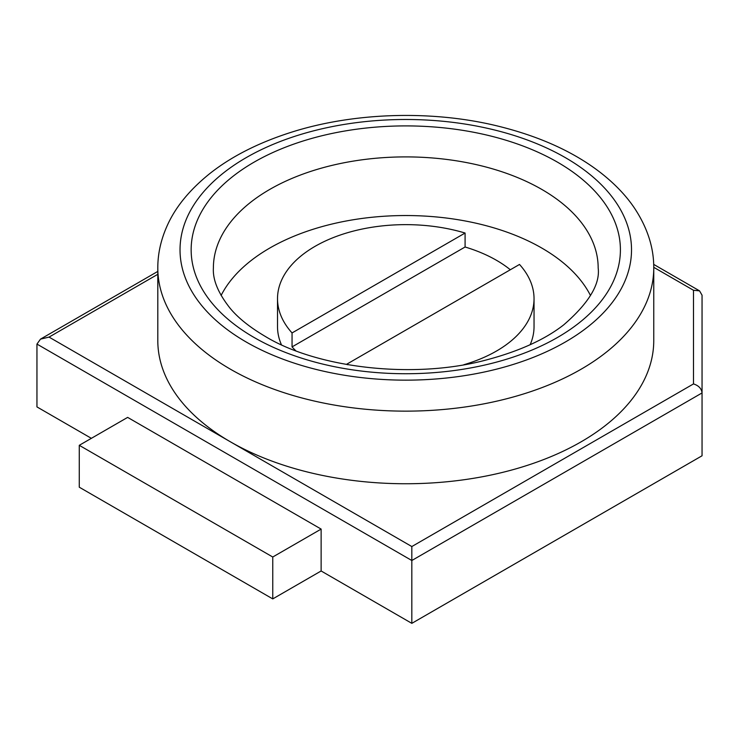 <?xml version="1.0" encoding="UTF-8"?>
<svg xmlns="http://www.w3.org/2000/svg" width="739" height="739" viewBox="0 0 739 739"><rect width="100%" height="100%" fill="white"/><g stroke="black" fill="none" stroke-linecap="round" stroke-linejoin="round"><path stroke-width="1.11" d="M465.09 233.034A128.263 74.048 0 0 0 277.513 298.695A128.263 74.048 0 0 0 292.053 332.938L465.09 233.034L465.09 247.002A128.263 74.048 180 0 1 510.316 269.753M465.09 247.002L292.053 346.896A128.263 74.048 180 0 0 295.766 350.729M292.053 332.938L292.053 346.896M463.833 364.724A128.263 74.048 0 0 0 534.038 298.695A128.263 74.048 0 0 0 519.508 264.451L346.471 364.355A128.263 74.048 0 0 0 347.718 364.724M281.411 344.725A128.263 74.048 180 0 1 277.513 326.62L277.513 298.695M534.038 298.695L534.038 326.62A128.263 74.048 180 0 1 530.149 344.725M221.1 295.48A192.399 111.081 180 0 1 405.785 215.539A192.399 111.081 180 0 1 590.461 295.48M157.804 267.971L157.804 340.587A247.971 143.163 0 0 0 230.429 441.82A247.971 143.163 0 0 0 500.672 472.849A247.971 143.163 0 0 0 653.756 340.587L653.756 267.971C653.876 247.907 647.586 228.157 634.884 208.721C626.589 196.204 615.411 184.38 601.343 173.259C573.834 151.698 538.426 135.754 495.139 125.427C429.655 109.917 352.401 112.624 290.566 132.493C257.929 142.96 230.79 156.834 209.146 174.099C189.766 189.803 175.956 206.606 167.735 224.499C161.074 238.891 157.767 253.385 157.804 267.971A247.971 143.163 0 0 0 230.429 369.204A247.971 143.163 0 0 0 500.672 400.242A247.971 143.163 0 0 0 653.756 267.971M321.132 570.979L321.132 529.087L127.644 417.387L79.276 445.312L79.276 487.204L272.756 598.904L321.132 570.979L411.826 623.346L702.05 455.778L702.05 295.203L699.547 290.861L693.496 290.27L653.747 267.315M411.826 623.346L411.826 560.504L702.05 392.945C701.533 388.594 698.678 385.582 693.496 383.92L693.496 290.27M91.368 438.329L36.95 406.912L36.95 344.078L411.826 560.504L411.826 546.546L693.496 383.92M36.95 344.078L40.488 339.136L49.042 337.095L411.826 546.546M79.276 445.312L272.756 557.012L321.132 529.087M272.756 598.904L272.756 557.012M213.386 267.971A192.399 111.081 180 0 1 405.776 156.899A192.399 111.081 180 0 1 598.174 267.971C600.253 284.238 588.743 303.221 563.635 324.92C544.892 339.543 519.249 351.191 486.705 359.856C413.507 379.744 316.782 367.93 265.135 336.337C249.634 327.146 237.93 317.752 230.014 308.135C218.19 293.161 212.647 279.776 213.386 267.971M254.013 337.437A214.624 123.912 180 0 1 350.231 130.129A214.624 123.912 180 0 1 613.093 281.892A214.624 123.912 180 0 1 254.013 337.437M246.152 341.981A225.746 130.332 0 0 0 623.827 283.554A225.746 130.332 0 0 0 347.348 123.93A225.746 130.332 0 0 0 246.152 341.981M157.804 274.298L49.042 337.095M157.804 271.407L40.488 339.136M699.547 290.861L653.682 264.386"/></g></svg>
